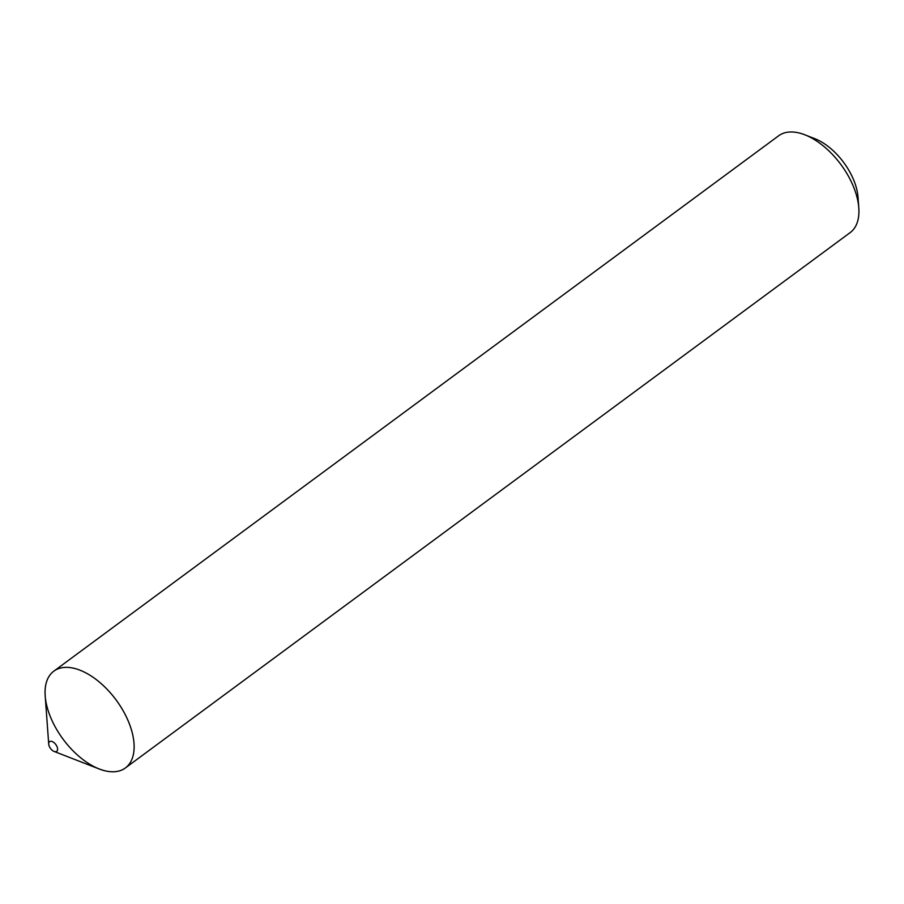 <?xml version="1.0" encoding="UTF-8"?>
<svg xmlns="http://www.w3.org/2000/svg" width="904" height="904" viewBox="0 0 904 904"><rect width="100%" height="100%" fill="white"/><g stroke="black" fill="none" stroke-linecap="round" stroke-linejoin="round"><path stroke-width="1.36" d="M54.116 751.439L99.225 768.988A60.184 32.985 -126.5 0 0 130.052 725.675A60.184 32.985 -126.5 0 0 62.884 667.581A60.184 32.985 -126.5 0 0 53.833 671.163A60.184 32.985 -126.5 0 0 63.065 739.167A60.184 32.985 -126.5 0 0 125.351 767.982A60.184 32.985 -126.5 0 0 121 707.154A60.184 32.985 -126.5 0 0 62.884 667.581A60.184 32.985 -126.5 0 0 45.2 695.843L48.714 744.116A6.023 3.3 -126.5 0 0 54.116 751.439A6.023 3.3 -126.5 0 0 57.201 747.099A6.023 3.3 -126.5 0 0 50.477 741.291A6.023 3.3 -126.5 0 0 48.714 744.116M125.351 767.982L850.167 232.599A60.184 32.985 -126.5 0 0 858.8 207.92A60.184 32.985 -126.5 0 0 804.775 134.775A60.184 32.985 -126.5 0 0 787.689 132.199A60.184 32.985 -126.5 0 0 778.649 135.781L53.833 671.163M858.8 207.92L858.02 197.185A48.149 26.386 -126.5 0 0 814.798 138.674L804.775 134.775"/></g></svg>
